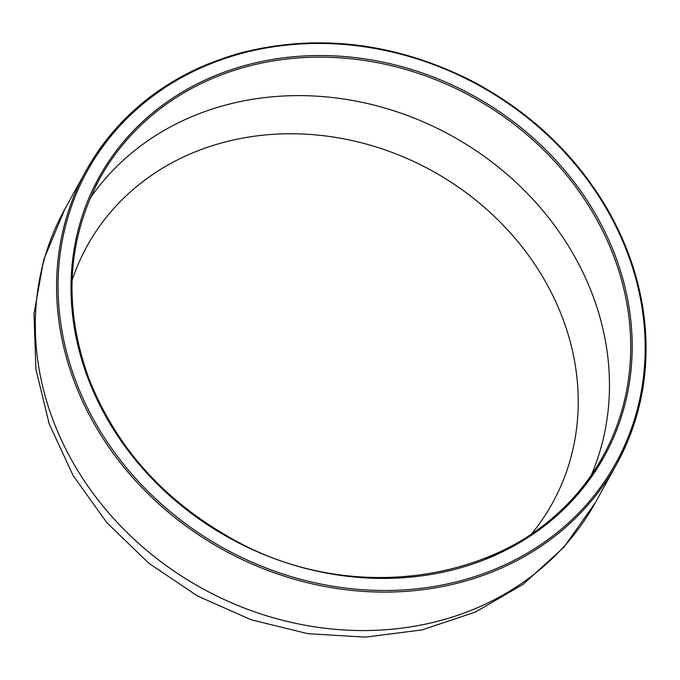 <?xml version="1.0" encoding="UTF-8"?>
<svg xmlns="http://www.w3.org/2000/svg" width="680" height="680" viewBox="0 0 680 680"><rect width="100%" height="100%" fill="white"/><g stroke="black" fill="none" stroke-linecap="round" stroke-linejoin="round"><path stroke-width="1.02" d="M72.08 280.347A265.82 232.628 -151.1 0 1 292.502 133.764A265.82 232.628 -151.1 0 1 546.49 283.466A265.82 232.628 -151.1 0 1 531.343 534.174M64.736 209.321L43.698 259.769L34 313.846L35.921 369.291L49.198 423.887L73.168 475.6L106.785 522.58L148.742 563.176L197.438 595.952L251.107 619.752L307.793 633.667L365.449 637.135L421.982 629.909L475.277 612.111L523.243 584.239L563.873 547.255L595.391 502.596A303.152 265.302 -151.1 0 1 201.731 588.158A303.152 265.302 -151.1 0 1 64.736 209.321L85.995 170.85A303.152 265.302 28.9 0 0 148.223 493.935A303.152 265.302 28.9 0 0 492.821 571.71A303.152 265.302 28.9 0 0 616.649 464.134A303.152 265.302 28.9 0 0 609.875 213.596M209.831 63.274A303.152 265.302 28.9 0 0 85.995 170.85C119.833 111.614 171.725 72.207 241.663 52.623C318.096 33.473 394.043 42.508 469.514 79.73C530.494 111.418 577.294 155.983 609.9 213.427C655.664 300.517 657.917 384.081 616.649 464.134L595.391 502.596M95.285 187.077A287.394 251.506 -151.1 0 1 99.798 178.475A287.394 251.506 -151.1 0 1 217.192 76.491A287.394 251.506 -151.1 0 1 596.428 219.002A287.394 251.506 -151.1 0 1 602.854 456.501A287.394 251.506 -151.1 0 1 485.46 558.484M597.745 218.076A288.6 252.569 28.9 0 0 216.903 74.962A288.6 252.569 28.9 0 0 105.468 415.879A288.6 252.569 28.9 0 0 486.31 558.994A288.6 252.569 28.9 0 0 597.745 218.076M492.541 570.18A301.945 264.24 -151.1 0 1 94.095 420.452A301.945 264.24 -151.1 0 1 210.681 63.776A301.945 264.24 -151.1 0 1 609.119 213.503A301.945 264.24 -151.1 0 1 492.541 570.18M591.269 475.201A287.394 251.506 28.9 0 0 575.169 257.474A287.394 251.506 28.9 0 0 195.925 114.962A287.394 251.506 28.9 0 0 90.126 198.237M602.854 456.501C541.663 575.331 364.098 614.601 231.429 538.407C162.885 499.902 115.192 446.123 88.358 377.085C63.248 306.399 67.065 240.193 99.798 178.475L99.781 178.5"/></g></svg>
